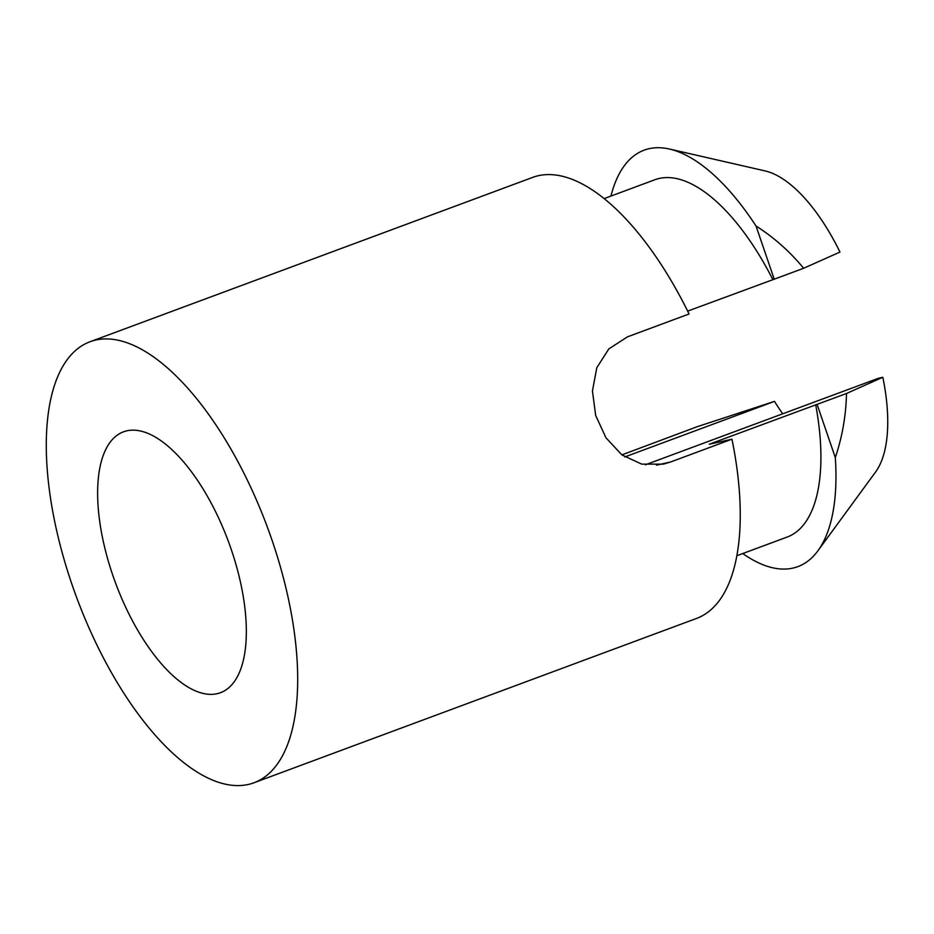 <?xml version="1.0" encoding="UTF-8"?>
<svg xmlns="http://www.w3.org/2000/svg" width="934" height="934" viewBox="0 0 934 934"><rect width="100%" height="100%" fill="white"/><g stroke="black" fill="none" stroke-linecap="round" stroke-linejoin="round"><path stroke-width="1.4" d="M645.359 464.805L878.509 378.235L882.828 377.266L846.508 393.483L709.245 444.245L731.952 439.19A235.251 101.643 -110.4 0 1 696.472 618.46L253.873 782.809A235.251 101.643 -110.4 0 0 269.669 533.442A235.251 101.643 -110.4 0 0 95.887 340.011A235.251 101.643 -110.4 0 0 90.096 341.727A235.251 101.643 -110.4 0 0 76.693 597.643A235.251 101.643 -110.4 0 0 253.873 782.809M656.415 465.167L670.32 462.073L663.35 464.128L641.751 464.14L621.939 454.94L605.979 437.812L595.682 415.467L592.436 390.961L596.803 367.704L608.84 348.907L627.45 336.859L689.082 313.976A235.251 101.643 -110.4 0 0 538.486 175.674A235.251 101.643 -110.4 0 0 532.695 177.39L90.096 341.727M126.977 430.796A139.166 60.126 -110.4 0 0 123.545 431.812A139.166 60.126 -110.4 0 0 115.618 583.201A139.166 60.126 -110.4 0 0 220.424 692.724A139.166 60.126 -110.4 0 0 229.764 545.211A139.166 60.126 -110.4 0 0 126.977 430.796M621.869 454.881L697.243 426.686L774.496 401.375L624.811 456.948M774.496 401.375A139.166 60.126 -110.4 0 0 782.727 413.797M670.32 462.073L731.952 439.19M803.637 268.268L774.228 279.196L756.026 226.028C773.877 237.353 789.755 251.433 803.637 268.268L839.958 252.063A138.057 59.648 69.6 0 0 765.156 170.934L669.515 149.043A204.756 88.473 -110.4 0 0 610.953 196.058M687.669 311.115L774.228 279.196M817.098 404.399L835.3 457.567A204.756 88.473 -110.4 0 1 817.892 550.827L875.543 472.055A138.057 59.648 69.6 0 0 882.828 377.266M815.686 404.714A181.581 78.456 69.6 0 1 787.129 537.073L736.798 555.753M742.752 553.547A204.756 88.473 -110.4 0 0 817.892 550.827M846.508 393.483C845.982 415.665 842.246 437.03 835.3 457.555M756.026 226.028A204.756 88.473 -110.4 0 0 669.515 149.043M772.815 279.5A181.581 78.456 -110.4 0 0 654.932 179.725L604.181 198.58"/></g></svg>
